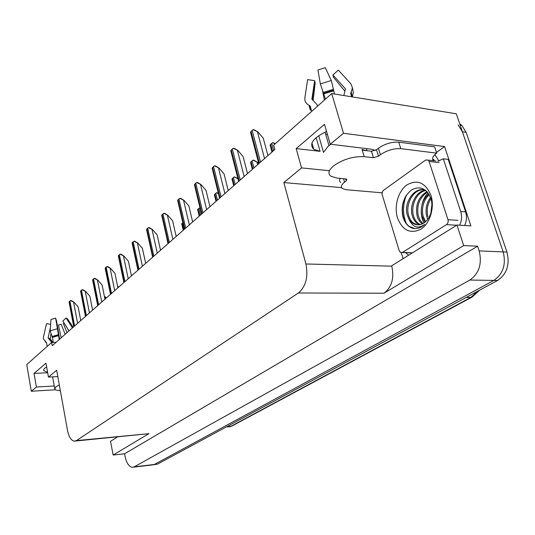 <?xml version="1.0" encoding="UTF-8"?>
<svg xmlns="http://www.w3.org/2000/svg" width="535" height="535" viewBox="0 0 535 535"><rect width="100%" height="100%" fill="white"/><g stroke="black" fill="none" stroke-linecap="round" stroke-linejoin="round"><path stroke-width="0.8" d="M375.483 150.362L370.936 149.151L330.262 144.203L343.503 133.262L331.713 93.571L456.308 113.794L503.194 251.891C506.237 264.45 503.127 273.953 493.865 280.4L154.334 464.48L152.348 464.935L154.334 464.48L493.865 280.4C503.127 273.953 506.237 264.45 503.194 251.891L462.407 131.77L458.12 124.836M47.602 372.313L43.837 370.668C43.281 369.585 44.218 368.341 46.652 366.943M436.466 152.435L444.592 146.583L470.887 225.91L456.977 225.028L391.687 265.788L391.801 266.162C394.382 278.18 391.767 287.201 383.949 293.227L463.691 245.578L456.977 225.028M403.096 258.666L401.29 252.727M117.412 437.001L110.511 441.308L113.159 455.024L148.911 433.664L75.636 441.014M124.575 453.787L477.621 246.214L479.173 250.895C482.202 263.735 479.106 273.452 469.877 280.046L134.205 466.854L132.259 467.302C128.968 466.667 126.608 463.203 125.19 456.917L124.575 453.787L113.159 455.024M56.081 342.3L51.668 342.433L26.75 364.576L31.297 391.245L55.52 389.761M343.503 133.262L444.592 146.583M463.691 245.578L477.621 246.214M327.44 134.512L325.688 134.285M331.713 93.571L273.693 145.125L274.876 149.472L52.249 345.677L51.668 342.433M57.813 376.58L48.444 377.075L56.677 370.267L67.437 430.06C68.768 436.593 70.988 440.292 74.104 441.161L76.445 440.606L298.376 292.993C305.9 286.533 308.414 276.856 305.92 263.976L283.844 182.562L341.618 187.631M283.844 182.562L301.566 167.91L329.366 170.705M31.297 391.245L36.393 387.032L54.242 385.982M330.262 144.203L324.477 124.334L296.183 148.596L301.566 167.91M48.444 377.075L45.99 363.191L34.046 373.43L36.393 387.032M34.046 373.43L47.682 372.755M326.544 131.436C313.042 138.057 308.775 144.002 313.731 149.265L320.084 151.345L316.145 137.622M296.183 148.596L320.084 151.345M459.699 123.779L461.845 125.404L466.139 132.319L506.946 252.045C509.989 264.564 506.872 274.034 497.61 280.454L157.504 464.106L153.619 464.788M271.981 152.02L270.095 144.918L272.73 142.571L274.943 144.022M275.385 143.627L272.73 142.571M253.155 129.651L254.245 129.784L257.97 131.944L253.155 129.651L250.5 132.138L258.813 163.623M267.928 155.598L263.274 138.244L257.97 131.944M253.022 160.172L254.045 160.273L257.536 162.332L253.022 160.172L251.022 161.724L250.527 162.399L252.326 169.348M257.536 162.332L258.713 163.717M233.695 185.765L231.983 178.964L234.35 176.851L238.001 178.884M237.888 178.456L234.35 176.851M216.013 201.347L214.381 194.693L216.621 192.687L218.534 194.031M218.327 193.188L216.621 192.687M233.28 148.249L234.357 148.369L237.955 150.482L233.28 148.249L230.772 150.602L238.643 181.405M247.524 173.574L243.124 156.594L237.955 150.482M214.482 165.843L215.545 165.944L219.022 168.023L214.482 165.843L212.107 168.07L219.571 198.217M228.238 190.574L224.071 173.955L219.022 168.023M196.673 182.509L197.723 182.596L201.093 184.635L196.673 182.509L194.419 184.622L201.508 214.134M209.974 206.671L206.015 190.4L201.093 184.635M179.78 198.325L180.81 198.391L184.08 200.398L179.78 198.325L177.64 200.324L184.374 229.227M192.647 221.938L188.888 206.002L184.08 200.398M59.311 384.926L55.834 386.852L54.804 389.132C55.439 390.048 57.285 390.55 60.341 390.644M50.638 324.31L46.512 323.662L43.462 336.963L43.422 338.889L46.525 342.688L47.187 346.412M59.606 339.19L56.57 321.1L55.633 318.124L59.238 339.518M53.326 342.38L52.423 337.398L50.15 330.851L50.992 319.469L55.633 318.124M51.387 342.688L51.206 341.704L48.09 337.859L50.39 327.621M50.049 339.391L50.952 339.752L52.751 342.4M50.792 334.462L50.297 339.384L49.922 339.257M67.871 319.214L66.106 317.977L62.809 321L69.028 330.884M61.204 337.786L58.429 324.992L61.15 324.203L65.17 334.288M58.429 324.992L61.15 324.203M72.392 327.922L66.106 317.977M67.009 332.67L63.297 323.361M406.399 195.114C402.681 204.738 402.581 214.047 406.112 223.048M366.381 150.636L362.028 149.492L362.228 150.141L371.444 151.244L376.5 149.733L378.486 156.207L373.417 157.718L364.195 156.661C353.267 156.213 343.109 159.249 333.713 165.783C328.49 170.224 327.58 173.728 330.978 176.296L336.742 178.001L346.78 179.131L346.299 180.817L345.73 178.85M318.72 135.643L323.541 152.395L328.062 146.316L330.871 144.276M317.522 106.177L317.121 104.806L311.898 99.162L314.647 80.678L307.632 79.608L304.836 98.079C304.555 101.175 305.94 103.576 308.989 105.275L310.213 106.124L311.718 111.34M351.656 96.808L350.679 93.531L352.451 87.8L350.88 83.875L338.327 70.072L332.944 75L345.429 88.83L343.858 95.544M325.467 99.122L320.345 83.908L317.95 69.958L325.247 67.691L331.346 80.504L334.509 94.026M328.978 145.594L325.053 132.091M314.6 80.959L315.168 82.818L313.176 100.259M344.701 90.923L333.385 77.167L332.944 75M322.598 90.89L324.377 100.092M352.451 87.8L353.354 92.562L352.264 96.902M311.123 110.243L310.246 109.942L308.989 105.275M340.782 182.462C339.357 181.452 339.197 180.074 340.307 178.336M376.5 149.733L378.406 148.255C384.906 143.821 391.687 141.788 398.749 142.163L434.634 146.837L436.7 153.144C433.51 155.504 432.2 157.557 432.755 159.29L433.745 159.403L432.126 160.56M382.257 192.279L381.535 192.767L346.285 189.724L342.581 188.661C340.514 187.069 341.169 184.903 344.54 182.161L346.299 180.817M378.486 156.207L380.405 154.742C386.932 150.335 393.727 148.309 400.795 148.65L436.7 153.144M464.641 225.516C466.68 221.035 467.008 216.488 465.611 211.887L448.223 159.397L443.314 158.801L437.811 161.229M465.611 211.887L460.682 211.512C462.079 216.14 461.758 220.701 459.712 225.202M408.6 255.228L405.517 252.627M434.868 154.628L438.988 161.042M434.146 160.654L433.745 159.403M460.682 211.512L443.314 158.801M397.492 217.939C393.867 206.329 398.18 191.028 406.995 184.863C417.434 179.125 425.419 182.616 430.936 195.335C434.895 207.366 430.04 223.449 420.905 229.181C410.305 234.236 402.501 230.485 397.492 217.939M430.976 198.619C426.509 188.313 419.962 185.451 411.328 190.045C403.644 196.639 400.802 205.42 402.815 216.387C404.587 222.774 407.917 226.746 412.806 228.298C417.012 229.14 420.985 227.85 424.723 224.433C418.089 229.087 412.92 227.509 409.201 219.704L412.472 223.095C417.601 226.231 422.536 225.195 427.271 219.979C431.865 213.813 433.103 206.691 430.976 198.619M423.439 189.811C413.455 189.069 405.236 204.176 408.546 215.257C409.449 218.661 411.081 221.296 413.435 223.155L417.815 224.901M425.74 190.433C415.12 185.545 403.31 202.35 407.316 215.17L409.201 219.704M425.8 190.48C416.631 192.078 410.612 205.667 413.441 215.598C414.351 218.989 415.983 221.61 418.343 223.463L420.383 224.62M425.479 190.219C415.962 191.062 409.235 205.193 412.224 215.511C413.127 218.902 414.759 221.53 417.119 223.383L419.734 224.753M427.425 192.078C419.447 197.582 416.404 205.534 418.303 215.933L420.129 220.3L422.991 223.603M426.99 191.597C418.477 196.867 415.18 204.952 417.093 215.846C418.002 219.23 419.634 221.844 421.995 223.69L422.336 223.931M429.217 194.6C423.406 200.565 421.373 207.787 423.118 216.267L425.666 221.684M428.769 193.871C422.409 199.789 420.122 207.226 421.914 216.18L424.991 222.266M430.949 198.532C427.438 204.216 426.422 210.242 427.893 216.595M430.535 197.355C426.428 203.186 425.151 209.573 426.703 216.514L427.753 219.383M431.979 204.016L430.835 213.378M447.982 219.678C448.477 221.784 447.976 223.429 446.484 224.613L402.494 252.413L400.427 252.44L399.21 250.714L382.244 194.941C381.816 193.008 382.251 191.463 383.541 190.306L425.613 160.039L428.267 160.099L429.097 161.436L447.982 219.678L457.96 220.353M435.885 161.002L428.267 160.099M428.08 192.888C420.878 200.063 419.059 214.983 424.121 222.914M405.925 195.85C400.1 206.182 401.785 221.222 409.389 226.465L414.826 228.559M199.201 216.16L197.649 209.64L198.926 208.275L200.023 207.934M183.211 230.257L181.719 223.864L182.85 222.647M167.97 243.686L166.666 237.159M163.73 213.338L164.753 213.398L167.916 215.364L163.73 213.338L161.697 215.244L168.11 243.565M176.196 236.437L172.618 220.821L167.916 215.364M148.469 227.622L149.472 227.676L152.549 229.609L148.469 227.622L146.53 229.435L152.642 257.195M160.553 250.226L157.143 234.918L152.549 229.609M133.931 241.232L134.92 241.265L137.91 243.164L133.931 241.232L132.085 242.957L137.916 270.175M145.66 263.354L142.404 248.347L137.91 243.164M117.626 286.105L118.589 287.208M104.385 296.303L105.375 296.952L104.506 296.898M105.375 296.952L106.318 298.028M120.074 254.199L121.05 254.225L123.96 256.091L120.074 254.199L118.315 255.844L123.886 282.547M131.463 275.866L128.353 261.147L123.96 256.091M106.846 266.577L107.809 266.597L110.638 268.436L106.846 266.577L105.161 268.155L110.491 294.35M117.914 287.803L114.945 273.365L110.638 268.436M94.207 278.407L95.156 278.421L97.912 280.226L94.207 278.407L92.595 279.912L97.698 305.625M104.967 299.212L102.125 285.035L97.912 280.226M82.116 289.723L83.052 289.729L85.734 291.501L82.116 289.723L80.578 291.16L85.46 316.406M92.595 310.119L89.873 296.203L85.734 291.501M70.54 300.556L71.463 300.55L74.084 302.295L70.54 300.556L69.069 301.934L73.75 326.731M80.745 320.565L78.137 306.889L74.084 302.295M134.205 466.854L157.504 464.106M469.877 280.046L497.61 280.454M479.173 250.895L506.946 252.045M298.376 292.993L383.949 293.227M76.445 440.606L148.911 433.664M305.92 263.976L391.801 266.162M479.648 290.151L472.178 297.032L470.807 297.413L477.715 291.2M227.415 426.997L232.31 425.827L471.89 297.192M226.873 426.649L231.033 426.248L470.807 297.413L466.199 297.413M466.139 132.319L462.407 131.77M273.693 150.516L271.72 143.226M272.589 151.485L270.623 144.203M264.551 158.567L257.435 131.877M260.538 162.105L252.125 130.346M259.408 163.101L251.022 131.383M257.656 164.646L257.034 162.279M253.924 167.936L252.059 160.801M252.888 168.853L251.022 161.724M235.199 184.441L233.421 177.453M234.21 185.311L232.437 178.329M217.424 200.103L215.739 193.255M216.488 200.933L214.802 194.091M244.161 176.543L237.426 150.429M240.255 179.981L232.297 148.911M239.192 180.924L231.254 149.887M224.881 193.53L218.501 167.977M221.082 196.88L213.539 166.472M220.072 197.769L212.555 167.395M206.63 209.62L200.578 184.595M202.925 212.883L195.77 183.11M201.969 213.726L194.834 183.986M189.323 224.874L183.572 200.364M185.712 228.05L178.917 198.893M184.809 228.853L178.028 199.722M58.529 335.639L52.423 337.398M51.206 341.704L52.069 342.42M49.942 339.277L50.297 339.384M48.096 337.692L50.109 338.936M57.105 328.844L50.15 330.851M58.302 334.716L51.922 336.555M45.769 342.092L46.565 342.895M58.442 335.258L52.276 337.037M364.195 156.661L362.228 150.141M350.679 93.531L351.729 96.822L350.699 93.678M333.566 90.856L323.916 93.832M331.346 80.504L320.345 83.908M333.379 89.298L323.287 92.415M352.177 96.888L351.288 92.274M333.459 90.261L323.695 93.271M309.852 105.703L311.056 110.217M351.789 96.828L350.786 93.123M343.51 178.643L344.54 182.161M380.405 154.742L378.406 148.255M400.795 148.65L398.749 142.163M373.417 157.718L371.444 151.244M408.961 226.392L408.646 225.884M446.484 224.613L456.455 225.242M429.097 161.436L439.034 162.6M402.494 252.413L412.351 252.781M200.538 214.99L198.926 208.275M199.642 215.772L198.044 209.071M183.619 229.896L182.094 223.322M172.892 239.352L167.422 215.337M169.368 242.455L162.901 213.886M168.505 243.218L162.058 214.675M157.27 253.122L152.054 229.582M153.833 256.151L147.667 228.144M153.01 256.874L146.864 228.9M142.397 266.229L137.428 243.151M139.04 269.185L133.161 241.726M138.257 269.874L132.399 242.442M105.321 298.904L104.934 296.952M128.226 278.722L123.478 256.078M124.943 281.611L119.332 254.673M124.2 282.266L118.603 255.362M114.704 290.639L110.163 268.423M111.494 293.461L106.131 267.039M110.785 294.089L105.435 267.687M101.784 302.021L97.444 280.22M98.647 304.783L93.518 278.849M97.972 305.385L92.849 279.471M89.439 312.901L85.279 291.501M86.369 315.61L81.447 290.144M85.72 316.178L80.812 290.739M77.615 323.321L73.629 302.302M74.612 325.969L69.898 300.958M73.99 326.517L69.282 301.533M43.837 370.668L43.689 369.832M133.503 467.155L152.348 464.935M313.731 149.265L311.945 142.992M232.009 425.994L229.468 426.856M461.845 125.404L460.16 125.15M54.67 388.383L52.611 376.854M50.952 339.752L51.387 342.681M67.296 318.546L73.141 327.266M45.114 341.658L45.963 342.38M367.017 150.716L366.375 148.596M314.7 81.982L312.246 99.798M417.119 223.383L418.343 223.463M421.995 223.69L422.73 223.737M412.472 223.095L413.435 223.155M402.32 252.513L410.285 252.808M409.034 226.445L409.389 226.465"/></g></svg>
